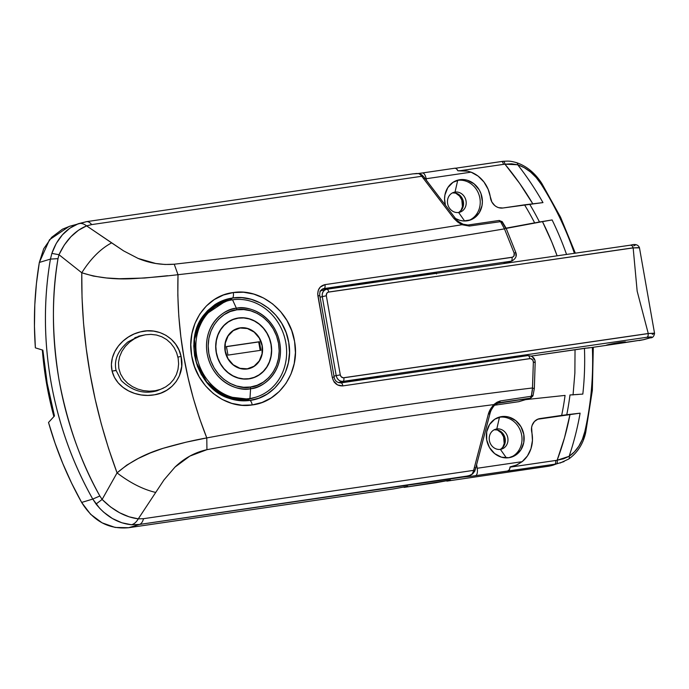 <?xml version="1.0" encoding="UTF-8"?>
<svg xmlns="http://www.w3.org/2000/svg" width="689" height="689" viewBox="0 0 689 689"><rect width="100%" height="100%" fill="white"/><g stroke="black" fill="none" stroke-linecap="round" stroke-linejoin="round"><path stroke-width="1.03" d="M116.071 370.381L112.083 371.095C116.536 388.975 137.266 398.027 154.457 394.806C172.414 392.308 185.513 374.42 181.069 356.394L177.934 357.1L181.069 356.394L181.724 366.333L179.39 375.824L176.238 381.499L171.966 386.357L166.772 390.25L160.838 393.092L154.457 394.806L147.825 395.417L141.167 394.943L134.682 393.428L128.542 390.878L122.961 387.347L118.146 382.808L114.417 377.339L112.083 371.095L111.403 364.455L112.359 357.867L114.779 351.64L118.396 346.007L122.952 341.133L128.275 337.085L134.157 333.967L140.487 331.865L147.024 330.892L153.647 331.116L160.037 332.606L166.015 335.354L171.311 339.298L175.678 344.259L178.985 350.055L181.069 356.394C177.564 338.187 157.867 326.948 140.487 331.865C123.486 335.638 107.958 352.914 112.083 371.095L115.761 370.57M204.013 314.795L216.475 303.66L232.606 297.993A5.021 2.101 -97.9 0 0 233.27 292.549C205.598 295.598 185.935 325.794 191.688 355.791C196.072 385.909 224.847 409.55 252.183 404.951A5.021 2.11 -97.9 0 0 249.84 400.43L229.101 398.328M553.456 465.041L547.652 466.367L446.868 481.12L450.442 480.044L404.098 487.381L407.673 486.305L393.41 488.949L128.654 527.714L139.462 524.45L463.258 477.038L470.716 475.186L472.749 473.808L468.132 476.194A13.384 0.792 170 0 0 475.522 475.703A6.692 2.963 -98.3 0 0 477.219 468.262L522.133 461.682L527.438 455.937L530.969 448.677L532.442 440.504L531.615 427.421L532.184 425.208L534.475 421.47L537.98 419.101L540.021 418.567L561.664 415.398A266.066 238.118 73.2 0 0 565.066 395.408L525.621 399.629L565.066 395.408A266.066 238.118 -106.8 0 1 561.664 415.398L580.104 413.167L569.992 414.511L564.515 437.748L557.143 460.235A43.51 38.937 -106.8 0 1 555.644 460.485L510.058 467.159L555.644 460.485A3.35 1.481 81.7 0 1 554.8 464.205L547.652 466.367L446.868 481.12L446.773 480.577L446.868 481.12L450.442 480.044L436.171 482.688L404.098 487.381L404.004 486.847L404.098 487.381L407.673 486.305L393.41 488.949L128.654 527.714L115.166 527.447L102.075 522.83L90.569 514.252L81.646 502.436L71.656 483.247L62.777 463.473L55.06 443.182L48.523 422.469A334.673 299.508 73.2 0 0 81.646 502.436L92.765 499.077C72.44 462.913 58.513 423.924 51.003 382.094C43.769 340.245 43.579 299.241 50.443 259.09L39.333 262.449L43.7 248.763L51.658 237.317L62.484 229.17L69.942 226.173M475.195 467.788A3.35 2.076 -165.3 0 1 475.453 469.088A3.35 2.076 -165.3 0 1 473.619 470.363A16.734 7.398 81.7 0 1 471.664 474.6A16.734 7.398 -98.3 0 0 473.619 470.363L143.527 518.688L138.265 518.851L164.016 479.889L174.989 467.099L189.828 456.109L206.933 449.676C303.16 431.857 398.742 416.836 493.686 404.624L490.611 408.913L488.355 414.089L473.619 470.363L143.527 518.688C142.64 521.909 141.288 523.829 139.462 524.45L131.444 524.734L121.893 522.787L112.436 518.533L103.669 512.177L99.681 508.31L92.765 499.077L81.646 502.436C93.23 521.16 108.905 529.583 128.654 527.714L139.462 524.45L469.726 475.694M69.184 226.405L49.522 239.72L39.333 262.449A334.673 299.508 73.2 0 0 35.372 347.85L34.45 326.31L34.803 304.839L36.431 283.523L39.333 262.449L50.443 259.09C36.551 339.444 51.735 426.457 92.765 499.077L99.853 495.994L102.136 499.439L99.853 495.994L92.765 499.077L96.047 504.038L102.127 499.439L96.047 504.038C106.123 516.457 117.922 523.356 131.444 524.734C134.071 524.14 136.344 522.184 138.265 518.851C136.344 522.184 134.071 524.14 131.444 524.734L139.462 524.45C141.288 523.829 142.64 521.909 143.527 518.688L138.265 518.851C125.45 517.181 113.409 510.713 102.127 499.439L117.061 472.887L126.724 465.161L138.248 458.469L150.288 452.974L162.897 448.375L186.047 442.2L206.786 437.92C193.282 440.28 178.649 443.759 162.897 448.375C145.052 453.767 129.773 461.94 117.061 472.887C130.178 482.92 143.036 489.44 155.645 492.428C143.036 489.44 130.178 482.92 117.061 472.887L102.136 499.439L110.473 506.897L119.619 512.762L129.084 516.81L138.265 518.851L164.016 479.889L174.989 467.099C184.342 458.133 194.987 452.32 206.933 449.676C303.16 431.857 398.742 416.836 493.686 404.624L496.993 402.247L500.154 400.972L531.322 396.261L530.358 398.164L531.322 396.261L532.408 390.086L533.355 362.044L532.735 359.994L530.496 358.581L342.821 385.9L337.558 384.944L333.554 380.974L332.262 377.279L317.707 293.85L318.361 290.103L320.307 287.029L324.958 284.635L512.607 257.169L514.011 255.852L514.149 253.096L504.477 228.869C397.639 246.912 288.82 262.19 178.012 274.704L177.831 295.297L178.787 315.95L180.845 336.68L183.972 357.453L188.131 377.994L193.299 398.259L199.5 418.24L206.786 437.92C316.225 417.612 424.803 400.964 532.528 387.967C424.803 400.964 316.225 417.612 206.786 437.92C185.918 384.987 176.324 330.582 178.012 274.704L177.185 274.773M497.217 403.392L530.375 398.156L518.628 401.704L494.78 405.201L518.722 401.696M139.109 336.077L145.896 334.708M140.694 335.801L138.248 336.353M224.158 301.885A50.202 44.923 73.2 0 0 203.376 315.64M228.274 398.035A50.202 44.923 73.2 0 0 246.662 399.499L249.84 400.43C243.665 401.282 237.507 400.817 231.358 399.052L229.471 398.457C197.261 389.328 182.439 340.013 204.125 314.649L207.622 310.636L214.787 304.719C220.024 301.282 225.716 299.078 231.874 298.104L229.721 300.318L232.606 297.993L241.985 297.7L251.304 299.353L260.313 302.927L268.598 308.259L275.841 315.166L281.775 323.408L286.124 332.615L288.743 342.528L289.509 352.647L288.398 362.672L285.453 372.172L280.836 380.75L274.678 388.14L267.306 393.996L258.918 398.156L249.918 400.421L246.662 399.499L237.808 399.827L233.356 399.267M194.625 356.058L193.755 345.947L194.686 336.025L197.39 326.569L201.748 318.017M201.558 375.057L197.261 365.868M501.618 416.595A20.92 18.715 -106.8 0 1 523.528 433.08A20.92 18.715 -106.8 0 1 511.298 457.177A20.92 18.715 -106.8 0 1 508.87 457.72L501.489 457.195L494.685 453.62L489.483 447.54L486.684 439.875L486.71 431.796L489.56 424.536L494.788 419.196L501.618 416.595L508.999 417.121L515.811 420.695L521.005 426.775L523.804 434.44L523.786 442.519L520.936 449.779L515.699 455.119L508.87 457.72A20.92 18.715 -106.8 0 1 486.968 441.236A20.92 18.715 -106.8 0 1 499.198 417.138A20.92 18.715 -106.8 0 1 501.618 416.595L499.473 417.241L501.618 416.595M510.213 457.47A20.92 18.715 73.2 0 0 521.229 433.123A20.92 18.715 73.2 0 0 499.473 417.241A20.92 18.715 -106.8 0 1 521.229 433.123A20.92 18.715 -106.8 0 1 510.213 457.47M500.395 449.366A10.378 9.284 73.2 0 0 507.802 437.816A10.378 9.284 73.2 0 0 496.803 428.963L499.473 417.241L496.803 428.963A10.378 9.284 -106.8 0 1 507.664 437.145A10.378 9.284 -106.8 0 1 501.601 449.099A10.378 9.284 -106.8 0 1 500.395 449.366A10.378 9.284 -106.8 0 1 489.534 441.184A10.378 9.284 -106.8 0 1 495.598 429.23A10.378 9.284 -106.8 0 1 496.803 428.963L494.452 429.678L496.803 428.963A10.378 9.284 73.2 0 0 489.388 440.512A10.378 9.284 73.2 0 0 500.395 449.366L506.398 457.901L500.395 449.366M500.24 449.383A10.378 9.284 73.2 0 0 504.839 437.282A10.378 9.284 73.2 0 0 494.306 429.747M467.099 220.833A20.92 18.715 -106.8 0 1 455.541 218.525L459.727 220.308L463.413 220.971L470.656 219.912L473.929 218.224L479.165 212.892L482.016 205.632L482.386 201.619L480.974 193.592L479.234 189.888L474.041 183.808L467.228 180.234L463.542 179.571L457.703 180.354A20.92 18.715 73.2 0 0 456.368 180.604A20.92 18.715 -106.8 0 1 457.703 180.354L455.033 192.076A10.378 9.284 73.2 0 0 447.626 203.625A10.378 9.284 73.2 0 0 458.624 212.479L464.627 221.014L458.624 212.479A10.378 9.284 -106.8 0 1 447.764 204.297A10.378 9.284 -106.8 0 1 453.827 192.343A10.378 9.284 -106.8 0 1 455.033 192.076L452.682 192.791L455.033 192.076A10.378 9.284 -106.8 0 1 465.893 200.258A10.378 9.284 -106.8 0 1 459.83 212.212A10.378 9.284 -106.8 0 1 458.624 212.479A10.378 9.284 73.2 0 0 466.04 200.93A10.378 9.284 73.2 0 0 455.033 192.076L457.703 180.354A20.92 18.715 -106.8 0 1 479.458 196.236A20.92 18.715 -106.8 0 1 468.442 220.583A20.92 18.715 73.2 0 0 479.458 196.236A20.92 18.715 73.2 0 0 457.703 180.354L459.847 179.708A20.92 18.715 -106.8 0 1 481.757 196.193A20.92 18.715 -106.8 0 1 469.528 220.291A20.92 18.715 -106.8 0 1 467.099 220.833M445.43 205.253A20.92 18.715 -106.8 0 1 457.427 180.242A20.92 18.715 -106.8 0 1 459.847 179.708L453.026 182.309L447.79 187.649L444.939 194.909L444.56 198.923L445.43 205.253M539.487 221.996L552.113 219.937A288.355 258.065 -106.8 0 1 566.513 254.353A288.355 258.065 73.2 0 0 552.113 219.937L542.476 221.634L551.777 241.985L557.074 255.714A276.909 247.816 -106.8 0 0 542.476 221.634L506.191 228.395L539.487 221.996A271.793 243.234 73.2 0 0 529.643 204.151A271.793 243.234 -106.8 0 1 539.487 221.996L537.205 222.375L539.487 221.996M574.376 253.216A299 267.582 73.2 0 0 541.141 184.161L536.163 177.495L530.47 171.949L524.217 167.642L517.706 164.757A288.355 258.065 -106.8 0 1 542.975 202.6L502.892 208L498.655 207.673L496.631 206.829L494.771 205.563L491.86 201.989L488.156 189.329L483.945 181.982L478.097 176.1L471.078 172.155L426.164 178.735L426.448 180.329L426.164 178.735A6.692 2.963 -98.3 0 0 422.357 172.973A6.692 2.963 -98.3 0 0 422.15 173.017L418.817 173.464M322.4 289.07A6684.161 394.452 -10 0 1 368.52 282.292L375.867 281.215L374.575 282.232L375.867 281.215L374.454 281.284M575.039 349.685L574.876 372.99L573.041 394.969M516.121 162.638A3.35 1.938 108.2 0 1 516.655 162.69A3.35 1.938 108.2 0 1 517.706 164.757A288.355 258.065 73.2 0 1 542.975 202.6L524.536 204.831A266.066 238.118 -106.8 0 1 534.638 222.848L506.088 228.162L534.638 222.848A266.066 238.118 73.2 0 0 524.536 204.831L502.892 208A11.713 10.481 -106.8 0 1 490.396 197.545A30.118 26.957 -106.8 0 0 471.078 172.155L467.84 171.173L471.078 172.155L426.164 178.735A6.692 2.963 81.7 0 0 422.34 172.973L455.007 168.194A6.692 2.963 -98.3 0 0 454.818 168.228L456.402 168.684L457.875 170.777L462.801 170.519L467.84 171.173L457.875 170.777A6.692 2.963 -98.3 0 0 455.007 168.194M578.226 394.461L569.984 394.961A271.793 243.234 -106.8 0 1 566.771 414.718L580.104 413.167A288.355 258.065 -106.8 0 1 569.123 456.316L574.376 451.889L578.838 446.196L582.369 439.367L584.789 431.693A299 267.582 73.2 0 0 592.351 347.411A299 267.582 -106.8 0 1 584.789 431.693C582.067 442.82 576.848 451.028 569.123 456.316A288.355 258.065 73.2 0 0 580.104 413.167L537.876 419.213L569.992 414.511A276.909 247.816 -106.8 0 1 557.143 460.235L563.55 458.796L569.123 456.316L557.143 460.235A43.51 38.937 -106.8 0 1 555.644 460.485A3.35 1.481 -98.3 0 1 554.8 464.205L547.652 466.367A46.852 41.934 73.2 0 0 553.078 465.161L556.411 463.938A46.852 41.934 -106.8 0 1 554.8 464.205A46.852 41.934 73.2 0 0 556.411 463.938A3.35 1.49 -100.8 0 0 557.143 460.235A3.35 1.49 79.2 0 1 556.411 463.938L564.024 461.596M335.224 382.912L334.191 382.223M375.867 281.215L368.52 282.292A6684.161 394.452 170 0 0 322.435 289.061M159.366 389.733L158.281 390.224L159.366 389.733M501.136 448.875L503.737 446.222L505.149 442.622L504.632 436.654L501.196 431.796L497.82 430.022L494.159 429.764M459.365 211.979L461.966 209.335L463.378 205.735L462.862 199.767L459.425 194.909L456.049 193.135L452.389 192.877M411.092 174.153L411.669 174.05M167.608 275.721L144.569 278.029L119.343 278.718L106.425 277.96L93.359 276.074L81.776 272.766C90.647 258.719 100.594 248.755 111.635 242.864L86.607 225.871L91.671 224.605L421.763 176.272L453.844 218.404L457.66 222.039L461.966 224.726C367.564 240.013 271.647 253.173 174.231 264.206L165.102 264.49L155.731 263.482L138.11 258.427L123.641 250.899L86.607 225.871L78.512 230.238L70.915 236.723L64.266 245.034L58.978 254.697L58.005 258.659L50.443 259.09L58.005 258.659C44.974 338.101 59.952 423.924 99.853 495.994C80.983 462.629 67.393 424.036 59.073 380.199C51.916 336.206 51.554 295.702 58.005 258.659L58.978 254.697L81.776 272.766C97.218 277.71 114.236 279.674 132.848 278.657C149.289 277.676 164.344 276.358 178.012 274.704C288.82 262.19 397.639 246.912 504.477 228.869L514.149 253.096C514.674 255.343 513.951 256.764 511.996 257.341L324.958 284.635C319.636 286.021 317.284 289.75 317.896 295.805L332.262 377.279C333.76 383.222 337.283 386.098 342.821 385.9L529.85 358.599C531.908 358.599 533.079 359.744 533.355 362.044L535.181 362.328L534.345 388.441L532.985 395.848L530.745 398.078A3.35 2.997 -106.8 0 1 530.375 398.156L518.86 401.67L494.78 405.201M78.365 223.701C80.966 222.943 83.713 223.667 86.607 225.871C83.713 223.667 80.966 222.943 78.365 223.701C65.894 228.688 57.058 238.583 51.856 253.406L50.443 259.09L51.856 253.406L58.978 254.706C65.705 240.358 74.912 230.746 86.607 225.871L91.671 224.605L421.763 176.272L453.844 218.404L462.534 224.631L469.312 226.061L500.541 221.66L502.324 222.504L505.76 228.283L504.477 228.869L500.541 221.66L469.312 226.061L461.966 224.726C367.564 240.013 271.647 253.173 174.231 264.206C161.777 265.205 149.737 263.276 138.11 258.427L123.641 250.899L111.635 242.864C100.594 248.755 90.647 258.719 81.776 272.766L82.043 297.812L83.524 323.02L86.211 348.384L90.104 373.86L95.142 399.086L101.309 424.011L108.604 448.608L117.07 472.887C92.851 407.475 81.087 340.771 81.776 272.766L58.978 254.706L51.856 253.406L56.248 243.432L62.389 234.846L69.899 228.154L78.365 223.701L86.564 221.651L69.468 226.319M527.748 355.619L340.814 382.903A3.35 1.447 81.6 0 1 340.917 382.886A3.35 1.447 -98.4 0 0 340.814 382.903L527.748 355.619A3.35 1.542 81.8 0 1 527.86 355.602A3.35 1.542 -98.2 0 0 527.748 355.619M319.808 295.71L334.156 377.064L332.262 377.279L334.156 377.064L319.808 295.702L317.896 295.805L319.808 295.702C319.351 292.119 320.549 289.768 323.391 288.657L511.1 261.2L503.762 263.413L511.875 261.019M431.305 273.395L415.269 276.048A10.206 0.603 -10 0 1 430.479 273.455M322.693 288.924L324.166 288.484L322.693 288.924M582.825 394.091A288.355 258.065 73.2 0 0 584.453 348.307A288.355 258.065 -106.8 0 1 582.825 394.091L569.984 394.961A271.793 243.234 73.2 0 1 566.771 414.718L540.021 418.567A11.713 10.481 -106.8 0 0 538.66 418.869A11.713 10.481 -106.8 0 0 531.744 432.063A30.118 26.957 -106.8 0 1 522.133 461.682L517.198 464.722L511.815 466.642A30.118 26.957 73.2 0 1 510.067 467.099L511.927 466.608M532.623 203.531A276.909 247.816 -106.8 0 0 504.942 164.189A3.35 1.473 -95.8 0 0 503.185 161.295A3.35 1.473 -95.8 0 0 503.056 161.321A3.35 1.473 84.2 0 1 503.185 161.295A3.35 1.473 84.2 0 1 504.942 164.189L517.706 164.757L511.531 163.801L504.942 164.189A43.51 38.937 -106.8 0 0 503.435 164.378A3.35 1.481 -98.3 0 0 501.523 161.502A3.35 1.481 -98.3 0 0 501.428 161.519A3.35 1.481 81.7 0 1 501.532 161.493A3.35 1.481 81.7 0 1 503.435 164.378L461.639 170.493L503.435 164.378A43.51 38.937 -106.8 0 1 504.942 164.189L519.67 183.438L532.864 203.944M476.599 464.739L477.219 468.262A6.692 2.963 81.7 0 1 475.522 475.703L554.8 464.205L507.474 471.138L509.464 469.605L510.084 466.884L516.431 465.066L522.133 461.682L477.219 468.262L476.599 464.739M468.089 225.01L467.891 225.036A3.35 1.499 81.7 0 1 467.995 225.019A3.35 1.499 -98.3 0 0 467.891 225.036L499.129 220.471A3.35 1.507 -98.3 0 0 499.034 220.497L500.541 221.66A3.35 1.507 -98.3 0 0 499.137 220.471L467.986 225.019A3.35 1.499 81.7 0 1 469.312 226.061A3.35 1.499 -98.3 0 0 467.995 225.019L463.154 224.218C454.197 219.386 457.685 220.239 455.972 219.093A3.35 2.343 -37.3 0 1 456.282 220.687L456.996 221.281M35.372 347.85L42.864 350.158A334.673 299.508 73.2 0 0 54.465 415.958L48.523 422.469L54.465 415.958L47.179 383.273L42.864 350.158L35.372 347.85M470.716 475.186L463.258 477.038L472.189 476.151L508.189 470.923A6.692 2.963 -98.3 0 0 510.084 466.884L513.288 466.195M252.183 404.951L242.003 405.261L231.84 403.392L222.177 399.431L213.254 393.488L205.52 385.857L199.173 376.771L194.505 366.608L191.688 355.791L190.81 344.655L191.912 333.743L194.97 323.365L199.853 313.986L206.39 305.95L214.357 299.534L223.391 295.021L233.27 292.549L243.536 292.239L253.733 294.082L263.577 298.027L272.611 303.901L280.518 311.497L286.986 320.557L291.723 330.651L294.582 341.511L295.417 352.604L294.212 363.585L291.016 373.989L285.978 383.394L279.26 391.498L271.208 397.915L262.044 402.471L252.183 404.951C279.76 401.911 300.326 371.449 294.582 341.511C290.215 311.316 260.649 287.993 233.27 292.549A5.021 2.101 82.1 0 1 232.606 297.993C257.6 293.807 284.729 314.942 288.743 342.528C294.005 369.872 275.092 397.622 249.918 400.421L249.84 400.43A5.021 2.11 82.1 0 1 252.183 404.951M529.927 170.321L541.408 183.403A3.35 0.448 147.6 0 1 541.787 183.386A3.35 0.448 147.6 0 1 541.141 184.161A299 267.582 -106.8 0 1 571.457 245.112M560.148 463.025L568.658 459.055C577.46 452.811 583.144 443.966 585.702 432.511A3.35 0.801 -167.1 0 0 584.789 431.693A3.35 0.801 12.9 0 1 585.702 432.503A3.35 0.801 12.9 0 1 585.383 432.752L583.394 439.41M568.408 459.184A3.35 2.076 -123.6 0 0 568.666 459.055A3.35 2.076 -123.6 0 0 569.123 456.316A3.35 2.076 56.4 0 1 568.666 459.055A3.35 2.076 56.4 0 1 568.408 459.184L568.881 458.874M516.655 162.69A3.35 1.938 -71.8 0 1 517.706 164.757C526.913 167.892 534.724 174.36 541.141 184.161A3.35 0.448 -32.4 0 0 541.787 183.386C535.017 172.999 526.629 166.101 516.638 162.69C509.533 160.649 508.12 161.114 503.177 161.295L455.567 168.228M503.056 161.321A46.852 41.934 73.2 0 0 501.618 161.493M501.428 161.519L455.584 168.228M178.012 274.704L174.231 264.206L178.012 274.704M206.933 449.676L206.786 437.92L206.933 449.676M91.671 224.605C89.794 222.22 87.942 221.272 86.091 221.755C87.942 221.272 89.794 222.22 91.671 224.605M421.642 174.713L418.585 173.585A16.734 7.398 81.7 0 1 421.763 176.272A16.734 7.398 -98.3 0 0 418.585 173.585L412.918 173.869L86.564 221.651M458.469 212.496A10.378 9.284 73.2 0 0 463.068 200.396A10.378 9.284 73.2 0 0 452.544 192.86M498.138 417.491A20.92 18.715 -106.8 0 1 499.473 417.241A20.92 18.715 73.2 0 0 498.138 417.491M253.19 397.984L246.662 399.499A50.202 44.923 73.2 0 0 253.19 397.984M205.977 312.737L209.292 309.697L216.708 304.814L224.933 301.67M270.553 377.916L271.285 376.805M163.663 388.002L156.825 390.852M156.205 391.016L158.281 390.224M323.33 288.674L511.1 261.2A3.35 1.542 -98.2 0 0 511.996 257.341A3.35 1.542 81.8 0 1 511.1 261.2M499.129 220.471L502.247 221.712L506.079 228.145L515.828 252.544L514.149 253.096L515.828 252.544L515.906 255.541M532.657 357.307L534.259 359.649M499.215 402.703A3.35 1.499 -98.3 0 0 500.154 400.972A3.35 1.499 81.7 0 1 499.215 402.703L530.358 398.164A3.35 2.997 -106.8 0 1 530.358 398.164A3.35 1.507 -98.3 0 0 531.322 396.261L500.154 400.972L494.263 404.555C491.369 407.19 489.397 410.368 488.355 414.089L473.619 470.363A3.35 2.076 14.7 0 0 475.462 469.071L474.566 471.595M421.892 174.894L423.89 176.97A3.35 2.343 142.7 0 0 421.763 176.272A3.35 2.343 -37.3 0 1 423.881 176.961A3.35 2.343 -37.3 0 1 424.191 178.563M455.963 219.085A3.35 2.343 142.7 0 0 453.844 218.404A3.35 2.343 -37.3 0 1 455.972 219.093L423.89 176.97M463.327 224.468L462.534 224.631M502.238 221.703A3.35 1.387 141.8 0 0 500.541 221.66M324.958 284.635A3.35 1.447 81.6 0 1 324.166 288.484A3.35 1.447 -98.4 0 0 324.958 284.635M322.926 288.82L323.365 288.665M472.749 473.808L474.773 471.061L472.749 473.808M489.931 411.514A3.35 2.076 -165.3 0 1 490.198 412.797A3.35 2.076 -165.3 0 1 488.355 414.089A3.35 2.076 14.7 0 0 490.189 412.814L475.462 469.071M342.821 385.9A3.35 1.447 -98.4 0 0 340.917 382.886A3.35 1.447 81.6 0 1 342.821 385.9M529.85 358.599A3.35 1.542 -98.2 0 0 527.86 355.602A3.35 1.542 81.8 0 1 529.85 358.599M494.263 404.555L495.124 404.779M534.027 388.587L532.528 387.967L533.355 362.044L534.862 362.474M532.795 395.314L531.322 396.261L530.745 398.078L518.826 401.678M532.528 387.967L531.322 396.261A3.35 1.059 17 0 0 532.976 395.865M418.585 173.585L416.552 173.49M416.587 173.49L412.763 173.895M422.15 173.017A6.692 2.963 81.7 0 1 422.34 172.973L418.059 173.516M436.507 273.929L436.361 273.111A14.219 0.835 170 0 0 428.429 273.748L428.532 274.351L428.429 273.748A14.219 0.835 170 0 0 412.694 276.659L428.429 273.748L436.335 273.171M452.897 366.875L452.751 366.057A14.219 0.835 170 0 0 444.818 366.694L444.965 367.513A14.219 0.835 -10 0 1 450.589 366.824M607.319 345.206L606.492 345.137A10.042 0.594 -10 0 1 620.014 342.433L625.19 341.89L624.243 342.536L643.414 339.729L651.596 337.326L646.876 337.274L343.001 381.387L338.368 382.593L343.001 381.387L340.736 381.189L338.643 380.018L337.05 378.054L336.189 375.591L334.01 376.16L336.189 375.591C337.205 379.553 339.479 381.482 343.001 381.387L646.876 337.274C652.164 336.697 653.181 336.912 649.934 337.92L643.414 339.729L620.272 343.32L605.829 345.404L620.014 342.433A10.042 0.594 -10 0 1 625.612 341.985A10.042 0.594 -10 0 1 624.243 342.536L621.822 343.062M639.073 340.573L643.414 339.729A3.35 2.584 75.9 0 0 643.672 339.677A3.35 2.584 -104.1 0 1 643.414 339.729L611.358 344.578L611.255 343.975L611.358 344.578L608.43 345.025M633.691 245.792L634.724 245.465M635.577 245L634.767 244.828M639.185 247.842L633.157 247.902L632.158 245.715L630.633 245.146L326.758 289.259C323.374 290.129 321.875 292.584 322.271 296.623L336.189 375.591L340.288 374.911L341.089 376.676L343.243 377.796L648.254 333.51L654.274 333.183M589.362 347.704L531.253 356.092L585.857 348.1A93.704 41.443 81.7 0 0 588.94 347.911L606.32 345.361M338.506 382.645L379.949 376.582L380.044 377.141L379.949 376.582L338.506 382.645M436.921 368.848L444.965 367.513L444.818 366.694A14.219 0.835 170 0 0 425.991 370.415L444.818 366.694L451.958 365.919L452.725 366.117L451.364 366.677M320.092 297.192L322.271 296.623L322.237 294.039L323.081 291.74L324.674 290.069L326.758 289.259A3.35 1.456 81.6 0 1 326.862 289.242A3.35 1.456 -98.4 0 0 326.758 289.259L630.633 245.146L632.158 245.715L633.148 247.825L328.145 292.17L326.767 293.281L326.328 295.745L340.288 374.911L336.189 375.591L322.271 296.623L326.328 295.745L320.092 297.192M633.157 247.902L637.161 291.163L648.254 333.51L637.161 291.163L633.157 247.902L639.435 247.601L654.55 333.338L648.254 333.51L648.073 335.999L647.247 337.11L648.073 335.999L648.271 333.579L343.845 377.779A3.35 1.456 81.6 0 1 343.001 381.387A3.35 1.456 -98.4 0 0 343.845 377.779C341.977 377.856 340.797 376.9 340.288 374.911L326.328 295.745C326.13 293.712 326.93 292.463 328.722 292.015A3.35 1.456 -98.4 0 0 326.862 289.242A3.35 1.456 81.6 0 1 328.722 292.015L633.157 247.902M654.309 333.588L652.285 334.311M363.594 283.842L363.456 283.033L363.594 283.842M321.487 290.637L319.929 291.102L321.487 290.637M606.501 345.335L606.001 345.404M620.272 343.32L618.558 343.57M437.816 368.684A14.219 0.835 -10 0 1 444.965 367.513L450.95 366.798M639.048 340.573L643.655 339.686A3.35 2.584 75.9 0 0 643.888 339.608M255.765 397.208A50.202 44.923 -106.8 0 1 249.952 398.509A50.202 44.923 73.2 0 0 285.797 342.631A50.202 44.923 73.2 0 0 232.546 299.801A50.202 44.923 -106.8 0 1 285.125 339.376A50.202 44.923 -106.8 0 1 255.765 397.208L248.092 399.069A3.35 1.481 81.7 0 1 247.988 399.095A3.35 1.481 -98.3 0 0 248.092 399.069A50.202 44.923 73.2 0 0 253.914 397.768L247.997 399.086L226.612 396.666L208.078 383.997M236.878 309.817C246.791 306.777 273.008 314.821 278.528 343.32C283.084 371.957 260.95 387.08 250.486 387.02A3.35 1.481 81.7 0 1 250.589 388.699C261.493 388.76 284.557 372.999 279.803 343.165C274.058 313.469 246.74 305.089 236.405 308.259A3.35 1.481 81.7 0 1 236.878 309.817L243.803 309.568L250.727 310.808L257.376 313.495L263.508 317.517L268.874 322.736L273.266 328.937L276.53 335.887L278.528 343.32L279.183 350.951L278.477 358.478L276.435 365.626L273.128 372.112L268.701 377.684L263.301 382.128L257.152 385.28L250.486 387.02L243.561 387.27L236.637 386.038L229.98 383.351L223.856 379.32L218.491 374.11L214.098 367.909L210.834 360.958L208.836 353.526L208.181 345.895L208.888 338.359L210.929 331.22L214.227 324.734L218.663 319.162L224.063 314.709L230.212 311.557L236.878 309.817A3.35 1.481 -98.3 0 0 236.405 308.259A40.909 36.612 -106.8 0 1 279.803 343.165A40.909 36.612 -106.8 0 1 250.589 388.699L249.952 398.509L248.092 399.069L249.952 398.509L250.589 388.699A40.909 36.612 -106.8 0 1 207.191 353.793A40.909 36.612 -106.8 0 1 236.405 308.259L232.546 299.801L236.405 308.259C225.501 308.198 202.437 323.951 207.191 353.793C212.935 383.489 240.254 391.869 250.589 388.699A3.35 1.481 -98.3 0 0 250.486 387.02C240.573 390.06 214.348 382.025 208.836 353.526C204.28 324.881 226.405 309.766 236.878 309.817M249.039 368.477L246.567 369.037A20.748 18.569 73.2 0 0 248.97 368.503L249.685 368.288A20.748 18.569 -106.8 0 1 247.282 368.822A20.748 18.569 -106.8 0 1 225.544 352.467A20.748 18.569 -106.8 0 1 237.679 328.558A20.748 18.569 -106.8 0 1 240.082 328.024A20.748 18.569 -106.8 0 1 261.82 344.379A20.748 18.569 -106.8 0 1 249.685 368.288M239.341 328.076L241.004 327.912A20.92 18.715 73.2 0 0 239.341 328.076L240.056 327.861A20.92 18.715 -106.8 0 1 261.958 344.345A20.92 18.715 -106.8 0 1 249.728 368.443A20.92 18.715 -106.8 0 1 247.308 368.985L254.138 366.376L259.374 361.036L262.216 353.776L262.242 345.706L259.443 338.041L254.241 331.96L247.437 328.386L240.056 327.861L233.226 330.462L227.99 335.801L225.148 343.062L225.122 351.14L227.921 358.797L233.123 364.886L239.927 368.46L247.308 368.985A20.92 18.715 -106.8 0 1 225.398 352.492A20.92 18.715 -106.8 0 1 237.636 328.395A20.92 18.715 -106.8 0 1 240.056 327.861L239.341 328.076A20.92 18.715 73.2 0 0 237.274 328.507M251.976 378.08L248.307 378.907A30.79 27.551 73.2 0 0 251.873 378.115L252.587 377.891A30.79 27.551 -106.8 0 1 249.022 378.692A30.79 27.551 -106.8 0 1 216.768 354.422A30.79 27.551 -106.8 0 1 234.777 318.947A30.79 27.551 -106.8 0 1 238.342 318.154A30.79 27.551 -106.8 0 1 270.588 342.424A30.79 27.551 -106.8 0 1 252.587 377.891M239.875 317.974A30.953 27.706 73.2 0 0 237.602 318.206L238.316 317.991A30.953 27.706 -106.8 0 1 270.734 342.39A30.953 27.706 -106.8 0 1 252.63 378.054A30.953 27.706 -106.8 0 1 249.048 378.855L254.301 377.486L259.15 374.997L263.405 371.492L266.901 367.099L269.502 361.983L271.113 356.351L271.673 350.417L271.156 344.397L269.58 338.54L267.005 333.063L263.542 328.171L259.314 324.054L254.482 320.885L249.237 318.766L243.777 317.784L238.316 317.991L233.063 319.36L228.214 321.841L223.959 325.354L220.463 329.747L217.862 334.854L216.251 340.487L215.691 346.429L216.208 352.441L217.784 358.306L220.351 363.783L223.822 368.675L228.05 372.783L232.882 375.961L238.127 378.08L243.587 379.053L249.048 378.855A30.953 27.706 -106.8 0 1 216.622 354.447A30.953 27.706 -106.8 0 1 234.725 318.783A30.953 27.706 -106.8 0 1 238.316 317.991L237.602 318.206A30.953 27.706 73.2 0 0 234.372 318.895M232.546 299.801A50.202 44.923 73.2 0 0 196.701 355.679A50.202 44.923 73.2 0 0 249.952 398.509A50.202 44.923 -106.8 0 1 197.381 358.935A50.202 44.923 -106.8 0 1 226.733 301.102A50.202 44.923 -106.8 0 1 232.546 299.801M194.376 338.265L204.728 315.14L224.872 301.661A50.202 44.923 73.2 0 0 195.521 359.494A50.202 44.923 73.2 0 0 248.092 399.069L236.172 399.06L221.66 394.254L206.803 382.102L196.27 362.311L194.496 339.358L201.412 319.954L212.884 307.595L226.733 301.102M252.277 378.158A30.953 27.706 73.2 0 0 257.367 375.884M239.884 317.974L237.602 318.206M246.765 379.079A30.79 27.551 73.2 0 0 248.307 378.907L246.774 379.079M234.777 318.947L234.062 319.162A30.79 27.551 73.2 0 0 229.273 321.177L234.174 319.128M249.022 378.692L243.587 378.89L238.153 377.916L232.942 375.815L228.137 372.654L223.925 368.563L220.48 363.697L217.922 358.246L216.355 352.423L215.838 346.438L216.398 340.53L218 334.932L220.583 329.85L224.063 325.475L228.292 321.987L233.115 319.515L238.342 318.154L243.777 317.956L249.203 318.921L254.422 321.031L259.228 324.192L263.431 328.274L266.884 333.14L269.442 338.592L271.001 344.422L271.518 350.4L270.966 356.308L269.365 361.914L266.772 366.996L263.301 371.362L259.073 374.859L254.25 377.331L249.022 378.692M249.375 368.546A20.92 18.715 73.2 0 0 252.803 366.987M246.567 369.037L245.646 369.14A20.748 18.569 73.2 0 0 246.567 369.037M237.679 328.558L236.964 328.774A20.748 18.569 73.2 0 0 233.847 330.074L237.042 328.748M247.282 368.822L239.961 368.296L233.201 364.748L228.042 358.719L225.269 351.114L225.294 343.105L228.119 335.905L233.313 330.608L240.082 328.024L247.403 328.541L254.155 332.089L259.314 338.127L262.096 345.723L262.07 353.733L259.245 360.941L254.052 366.238L247.282 368.822M259.409 341.727L226.44 346.558L227.956 355.111L260.916 350.288L259.409 341.727L258.694 341.942L260.184 350.391L258.694 341.942L226.466 346.662L259.409 341.727L260.916 350.288L227.956 355.111L226.44 346.558L259.409 341.727M42.356 350.003L46.74 384.565L53.888 416.587A326.302 292.015 73.2 0 1 42.356 350.003M460.855 210.748A11.713 10.481 73.2 0 0 455.489 192.998L459.554 196.064L461.837 199.982L462.422 206.726L460.829 210.791M502.625 447.635A11.713 10.481 73.2 0 0 497.26 429.884L501.325 432.95L503.607 436.869L504.193 443.613L502.6 447.678M155.214 390.732L151.287 391.92L155.214 390.732L149.358 391.188L143.484 390.629L137.774 389.096L132.452 386.641L127.637 383.265L123.607 379.062L120.566 374.032L118.809 368.408L118.499 362.517L119.61 356.704L121.953 351.261L125.32 346.395L129.498 342.209L134.346 338.816L139.66 336.318L145.353 334.794L150.943 334.38L156.489 335.026L161.76 336.757L166.6 339.539L170.769 343.243L174.171 347.73L176.66 352.811L178.158 358.254L178.615 363.887L178.003 369.425L176.332 374.704L173.645 379.501L170.045 383.609L165.636 386.925L160.64 389.302L155.214 390.732L160.64 389.302L165.636 386.925L170.045 383.609L173.645 379.501L176.332 374.704L178.003 369.425L178.615 363.887L178.158 358.254L176.66 352.811L174.171 347.73L170.769 343.243L166.6 339.539L161.76 336.757L156.489 335.026L150.943 334.38L145.353 334.794L139.66 336.318L134.346 338.816L129.498 342.209L125.32 346.395L121.953 351.261L119.61 356.704L118.499 362.517L118.809 368.408L120.566 374.032L123.607 379.062L127.637 383.265L132.452 386.641L137.774 389.096L143.484 390.629L149.358 391.188L155.214 390.732M157.316 390.706L157.35 390.697C144.294 394.47 132.279 391.111 121.298 380.612L116.079 370.389C113.797 360.39 117.707 350.925 127.827 341.977L139.333 336.008M585.702 432.511L592.351 390.379L593.298 347.273M575.306 253.087L560.545 217.181L541.787 183.386M498.423 402.884L495.081 404.925C494.168 405.399 492.79 407.311 490.947 410.661L490.198 412.797M504.15 263.362L511.875 261.028C515.777 258.685 517.094 255.86 515.828 252.544M334.156 377.064C334.673 380.741 336.93 382.679 340.909 382.886L527.852 355.602C532.683 355.937 535.12 358.177 535.189 362.328M534.345 388.441L532.985 395.848M448.84 367.004L448.694 366.178M320.893 290.758L326.853 289.242L630.771 245.12M643.655 339.686L650.287 337.843C652.578 337.972 653.999 336.473 654.55 333.338M630.805 245.12C635.206 243.82 638.083 244.647 639.435 247.601M236.921 328.61L237.636 328.395M234.01 318.998L234.725 318.783M251.916 378.27L252.63 378.054M249.013 368.658L249.728 368.443M152.803 391.722L158.944 389.862M134.837 337.713L141.357 335.75"/></g></svg>
